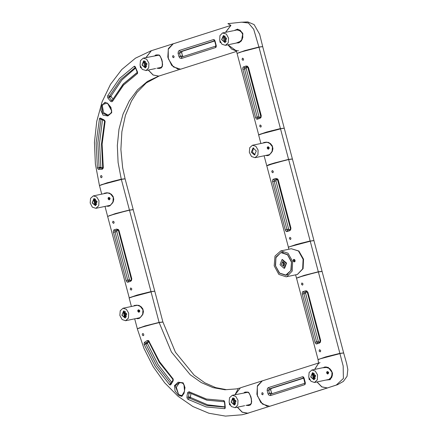 <?xml version="1.0" encoding="UTF-8"?>
<svg xmlns="http://www.w3.org/2000/svg" width="438" height="438" viewBox="0 0 438 438"><rect width="100%" height="100%" fill="white"/><g stroke="black" fill="none" stroke-linecap="round" stroke-linejoin="round"><path stroke-width="0.66" d="M107.562 205.893L109.96 205.531L112.188 203.435L113.031 201.891L113.59 199.115L113.075 196.75L111.581 194.724L109.067 193.185L106.987 192.791L104.846 193.476M104.08 193.634L104.775 193.032L109.15 192.977L111.471 194.362L113.174 196.542L113.749 199.268L113.157 202.022L109.861 205.871L107.962 206.364L106.801 206.052M108.252 199.148L108.323 198.135M109.095 205.57L109.763 205.63M107.118 192.797L106.5 193.131M109.429 215.6L129.44 210.026L115.413 213.574L107.699 216.345M131.252 209.835L128.537 210.317L133.19 209.528L125.082 178.852L121.337 179.35L129.44 210.026L121.337 179.35L107.31 182.898L99.486 185.613L101.736 194.127M267.289 406.382L260.785 402.5L256.865 394.315L257.413 385.741L262.159 380.901L262.959 380.704M237.456 407.192L242.28 412.136L247.826 413.209L269.507 406.349M247.618 405.068L249.457 404.958L251.04 403.787L251.538 402.33L251.385 398.887L250.793 396.472L249.069 393.006L247.18 391.988L245.16 392.601M243.933 392.859L245.056 392.048L248.516 392.229L250.722 396.242L251.664 401.558L251.324 403.677L250.207 405.106L248.22 405.604L246.386 405.325M246.747 391.999L245.472 392.536M248.067 404.975L249.518 404.942M235.086 394.704L240.435 387.816L262.159 380.901M178.211 69.248L171.712 65.371L167.792 57.181L168.334 48.613L173.081 43.773L173.881 43.57M148.378 70.058L153.207 75.007L158.753 76.081L180.434 69.215M298.3 277.358L318.311 271.784L320.123 271.593M288.845 249.217L288.357 247.371L290.443 246.43L310.208 241.108L318.311 271.784L321.99 271.385M296.57 278.097L304.284 275.332L318.311 271.784L310.208 241.108L313.953 240.604L322.061 271.281M231.653 31.06L233.328 30.742M222.488 32.97L219.925 35.648L219.706 40.263L221.951 44.227L225.406 45.328L228.171 42.847L228.559 38.177L226.336 34.049L222.488 32.97M242.904 34.591L240.626 30.863L236.963 29.948M225.023 42.585L221.584 39.634L223.369 35.582L226.599 38.451L225.023 42.585M225.367 42.437L224.179 41.949M223.035 36.469L223.933 35.549M154.669 291.171L150.19 291.828L150.99 291.577L129.484 210.18L115.451 213.728L107.633 216.443L129.248 297.889M130.787 297.216L141.907 293.827L152.993 291.347M154.734 291.073L133.229 209.682L129.484 210.18L150.99 291.577L136.957 295.119L129.139 297.835M313.849 240.555L309.37 241.207L310.17 240.955L288.664 159.563L274.631 163.106L266.813 165.821L288.428 247.267M289.967 246.594L301.087 243.205L312.174 240.73M313.915 240.451L292.409 159.06L288.664 159.563L310.17 240.955L296.137 244.503L288.319 247.218M139.12 327.98L159.131 322.406L162.81 322.001M160.943 322.215L158.227 322.691L159.131 322.406L151.028 291.73L154.773 291.226L162.881 321.903M158.545 67.939L160.379 67.83L161.967 66.653L162.465 65.202L162.312 61.758L161.715 59.338L159.996 55.872L158.107 54.854L156.087 55.467M154.86 55.725L155.983 54.914L159.443 55.095L161.649 59.108L162.586 64.424L162.252 66.549L161.135 67.972L159.147 68.47L157.308 68.197M157.669 54.865L156.399 55.402M158.994 67.841L160.439 67.813M140.231 66.844L140.33 67.299M146.013 57.57L151.362 50.682L173.081 43.773M101.096 184.841L112.216 181.447L121.293 179.197L124.978 178.797M148.263 70.085L153.092 75.035L158.644 76.113L147.447 81.43L137.543 89.779L129.298 100.828L123.034 114.165L118.994 129.27L117.329 145.564L118.107 162.421L121.293 179.197L118.107 162.421L117.329 145.564L118.994 129.27L123.034 114.165L129.298 100.828L137.543 89.779L147.447 81.43L159.333 75.927M107.387 103.012L110.945 107.387L111.761 112.654L107.879 115.971L103.05 115.123L100.948 110.475L101.819 104.819L107.387 103.012M111.734 111.055L107.589 103.395L104.939 102.317L103.001 104.332L102.355 106.122L102.35 112.993L107.573 115.386L110.956 113.201L111.734 111.055M105.284 102.3L103.001 104.332M102.519 119.897L99.563 143.018L100.839 167.19L101.277 167.683L102.716 167.661M100.839 167.19L99.081 167.546L99.3 168.17L98.588 169.38L97.745 168.756L97.417 167.765L96.141 142.788L99.552 118.38L100.165 118.052L103.768 119.733L104.693 120.439L105.142 121.457L102.103 144.195L103.291 168.028L102.306 169.21L98.588 169.38M101.277 167.683L99.3 168.17L102.328 168.126L102.985 167.524M101.03 119.141L97.816 142.903L99.081 167.546L97.417 167.765M135.424 68.18L121.846 79.973L111.044 96.059L111.132 96.765L112.916 98.933M111.044 96.059L109.292 96.376L109.128 97.231L107.841 97.986L107.524 96.65L107.764 95.632L119.399 78.555L134.127 66.357L134.658 66.264L135.298 66.844L137.521 72.024L137.527 73.491L123.5 85.142L112.38 101.479L111.482 101.704L110.48 101.205L107.841 97.986M111.132 96.765L109.128 97.231L111.537 100.22L112.139 100.34M141.107 67.978L140.313 67.249L140.324 66.269M101.611 175.715L102.092 176.914L101.37 177.768L100.735 177.335L100.499 176.273L100.981 175.567L101.611 175.715M123.302 178.972L107.266 182.745L99.552 185.515M145.903 57.592L151.307 50.698M102.355 106.122L103.549 112.577L108.148 115.221M100.526 118.183L100.822 119.021L103.839 120.368M103.768 119.733L104.189 120.505M102.481 168.088L101.873 169.303M135.512 67.37L135.276 67.693L135.621 67.835M112.342 100.034L110.48 101.205M257.889 47.392L258.929 47.03L253.684 29.247L248.341 22.94L241.628 22.185L248.384 22.968L253.706 29.286L258.929 47.03L257.889 47.392M262.625 46.614L258.929 47.03L244.902 50.578L237.15 53.337M234.434 30.457L237.599 29.1L237.801 29.538L239.997 30.134L242.652 33.321M236.942 42.919L238.469 42.929L242.329 39.223L242.8 33.239L241.524 40.915L236.115 43.094M237.599 29.1L242.8 33.239M237.785 29.538L235.671 30.2M239.247 42.634L238.584 42.574M235.989 30.134L237.325 29.587M236.339 50.917L227.974 44.791M225.603 32.303L230.957 25.415L227.924 23.674L241.694 22.174M224.316 41.928L225.69 38.67L223.172 36.436L221.776 39.595L224.316 41.928L226.342 41.364M225.252 36.14L223.172 36.436M223.188 37.088L224.19 41.309L223.188 37.088M225.006 40.701L224.294 37.285M343.54 352.929L339.061 353.586L339.861 353.335L318.355 271.938L304.322 275.486L296.504 278.201L318.119 359.647M319.658 358.974L330.778 355.579L341.864 353.105M343.606 352.831L322.1 271.434L318.355 271.938L339.861 353.335L325.828 356.877L318.01 359.593M118.731 230.623L117.433 229.955L115.112 230.695L114.926 231.549L127.754 280.128L129.484 279.696L130.081 280.468M126.133 280.572L127.754 280.128L128.356 281.021L130.727 280.271L128.367 281.021L127.551 282.253L126.686 281.738L126.133 280.572L113.267 231.642L113.749 230.016L116.563 229.047L118.446 229.545L119.032 230.53L118.753 230.695M114.044 229.851L115.112 230.695L117.225 230.328L116.771 231.582L113.387 232.326M117.225 230.328L118.014 230.076M129.484 279.696L116.771 231.582M130.666 287.947L130.217 289.277L131.186 290.137L131.668 289.726L131.718 288.658L130.666 287.947M113.026 221.174L112.577 222.504L113.541 223.364L114.028 222.958L114.077 221.891L113.026 221.174M119.032 230.53L131.783 278.776L131.449 280.599L130.398 281.404L131.499 278.935M117.587 229.928L116.563 229.047M131.783 278.776L131.219 278.973L118.474 230.727L117.521 229.934M284.131 128.159L279.652 128.81L280.451 128.558L258.946 47.162L244.919 50.709L237.095 53.425L258.71 134.871M260.249 134.198L271.374 130.809L282.461 128.334M284.196 128.055L262.696 46.663L258.946 47.162L280.451 128.558L266.424 132.106L258.601 134.822M307.602 292.381L306.304 291.713L303.983 292.453L303.797 293.307L316.625 341.886L318.355 341.454L318.952 342.226M306.463 291.686L305.434 290.805L306.726 290.909L307.909 292.288L320.654 340.534L320.32 342.357L319.269 343.162L316.422 344.011L315.563 343.496L315.004 342.33L316.625 341.886L317.227 342.773M302.915 291.604L303.983 292.453L306.096 292.086L305.642 293.334L302.258 294.084L302.143 293.4L302.62 291.774L305.434 290.805M306.096 292.086L306.89 291.834M318.355 341.454L305.642 293.334M319.537 349.705L319.088 351.035L320.112 351.878L320.654 351.156L320.589 350.416L319.537 349.705M301.897 282.932L301.448 284.262L302.412 285.122L302.899 284.711L302.948 283.643L301.897 282.932M307.909 292.288L307.624 292.453M320.654 340.534L320.37 340.693M319.269 343.162L319.598 342.029L319.225 342.138L317.232 342.779L316.751 343.961M303.6 377.934L269.403 388.807L271.166 388.501L270.711 389.754L268.603 390.121L269.469 393.39L270.629 394.129L304.93 383.239L304.651 384.712L270.487 395.58L268.959 395.147L268.083 393.91L271.538 392.875L272.179 393.663M268.379 387.608L269.403 388.807L268.603 390.121L267.142 390.351L267.514 388.364L268.379 387.608L302.543 376.735L303.446 376.932L304.098 378.038L305.357 382.856L305.253 384.153L304.651 384.712M271.166 388.501L303.742 378.136M271.538 392.875L270.711 389.754M263.189 393.532L262.696 392.766L261.919 392.826L261.793 394.364L262.822 394.819L263.189 393.532M308.982 378.109L309.075 379.319L309.754 379.834M327.996 387.789L269.671 406.316L262.439 404.044L257.369 395.875L257.303 386.398L262.28 380.918L318.667 362.976M327.942 387.811L269.671 406.316L327.306 387.975L321.76 386.902L316.931 381.947M314.572 369.458L318.667 363.129M270.487 395.58L270.766 394.107M304.229 378.782L303.928 378.722L304.218 378.558M303.567 377.939L302.543 376.735M244.639 405.637L244.026 405.802M235.211 407.641L237.768 404.964L237.987 400.348L235.743 396.385L232.288 395.284L229.523 397.764L229.14 402.434L231.357 406.563L235.211 407.641M245.926 405.424L249.687 404.619L250.892 403.945M248.1 392.256L232.288 395.284M232.671 398.032L236.109 400.978L234.325 405.03L231.094 402.161L232.671 398.032M234.85 404.832L233.662 404.351M232.512 398.87L231.28 402.095L233.799 404.329L235.195 401.17L232.518 398.87L233.416 397.95M144.726 67.2L146.117 64.041L143.434 61.742L142.208 64.961L144.726 67.2L146.752 66.636M145.662 61.408L144.885 61.44M144.704 66.549L143.708 62.327L144.704 66.549M145.416 65.968L144.699 62.552M155.567 68.509L154.948 68.673M146.133 70.513L148.696 67.835L148.915 63.22L146.67 59.25L143.215 58.155L140.45 60.636L140.061 65.306L142.284 69.428L146.133 70.513M156.853 68.29L160.615 67.49L161.819 66.811M159.027 55.128L143.215 58.155M143.598 60.898L147.037 63.849L145.252 67.901L142.021 65.032L143.598 60.898M145.777 67.704L144.584 67.222M143.44 61.742L144.337 60.822M233.799 404.329L235.825 403.765M234.735 398.542L233.958 398.569M233.782 403.677L232.781 399.456L233.782 403.677M234.489 403.102L233.777 399.686M247.054 66.915L246.03 66.028L247.317 66.133L248.499 67.512L247.935 67.715L246.988 66.921L244.722 67.627L244.371 67.945L244.47 68.87L257.216 117.11L258.946 116.678L259.548 117.45M255.6 117.554L257.216 117.11L257.823 118.003L260.188 117.253L257.829 118.003L257.018 119.235L256.153 118.725L255.6 117.554L242.849 69.313L242.745 67.978L243.216 66.998L246.03 66.028M243.512 66.833L244.579 67.676L246.687 67.31L246.233 68.563L242.849 69.313M248.193 67.605L246.994 66.915M246.687 67.31L247.481 67.058M258.946 116.678L246.233 68.563M260.134 124.929L259.685 126.259L260.648 127.119L261.136 126.713L261.185 125.64L260.134 124.929M242.488 58.155L242.039 59.486L243.008 60.345L243.495 59.94L243.539 58.873L242.488 58.155M248.499 67.512L261.245 115.758L260.911 117.581L259.86 118.386L260.966 115.922M261.245 115.758L260.681 115.955L247.935 67.715L248.22 67.676M124.518 317.304L125.914 314.145L123.374 311.807L122.027 315.168L124.518 317.304L126.549 316.74M125.454 311.517L123.374 311.807M125.432 314.084L123.505 312.431L124.392 316.679L125.432 314.084M125.208 316.077L124.272 314.648L124.496 312.661M108.131 198.808L109.248 199.887L110.113 198.797L109.911 198.031L109.007 197.39L108.148 197.861L108.131 198.808M98.961 200.719L96.694 196.914L93.316 195.885L90.551 198.365L90.168 203.035L92.385 207.158L95.917 208.324L98.764 205.657L98.961 200.719M92.155 202.887L93.88 198.578L97.137 201.579L95.353 205.63L92.155 202.887M108.673 199.624L108.755 198.797L108.159 198.025M93.546 199.465L94.444 198.545M95.878 205.433L94.69 204.946M108.268 199.18L109.199 199.712L109.615 198.524L108.542 197.642L108.087 198.617M137.822 311.183L138.939 312.267L139.804 311.177L139.602 310.405L138.698 309.765L137.839 310.241L137.822 311.183M128.652 313.099L126.385 309.294L123.012 308.259L120.242 310.739L119.859 315.409L122.076 319.537L125.607 320.698L128.454 318.032L128.652 313.099M121.846 315.261L123.571 310.958L126.828 313.953L125.044 318.004L121.846 315.261M138.364 312.004L138.446 311.172L137.85 310.4M123.237 311.845L124.135 310.925M125.569 317.807L124.381 317.326M137.959 311.56L138.89 312.091L139.306 310.898L138.233 310.022L137.778 310.991M94.827 204.924L96.223 201.77L93.683 199.432L92.336 202.789L94.827 204.924L96.853 204.365M95.763 199.137L93.683 199.432M95.741 201.704L93.809 200.056L94.701 204.305L95.741 201.704M95.517 203.697L94.581 202.274L94.805 200.281M137.253 318.267L139.651 317.911L141.879 315.809L142.722 314.265L143.281 311.495L142.766 309.124L141.271 307.104L138.758 305.565L136.678 305.166L134.537 305.855M133.771 306.014L134.466 305.412L138.841 305.357L141.162 306.742L142.865 308.921L143.44 311.648L142.848 314.402L139.552 318.251L137.652 318.744L136.492 318.426M137.943 311.527L138.019 310.509M138.791 317.95L139.454 318.01M136.809 305.171L136.191 305.51M131.427 306.501L129.177 297.988L137.001 295.272L151.028 291.73L159.131 322.406L145.104 325.949L137.39 328.719M277.911 180.002L276.613 179.339L274.292 180.073L274.106 180.927L286.934 229.512L288.664 229.079L289.261 229.846M285.313 229.95L286.934 229.512L287.536 230.399L289.907 229.649L287.547 230.399L286.731 231.631L285.872 231.122L285.313 229.95L272.447 181.025L272.929 179.394L275.743 178.43L277.626 178.923L278.212 179.909L277.933 180.073M273.224 179.23L274.292 180.073L276.405 179.706L275.951 180.96L272.567 181.71M276.405 179.706L277.199 179.454M288.664 229.079L275.951 180.96M289.846 237.325L289.398 238.655L290.367 239.515L290.848 239.11L290.898 238.042L289.846 237.325M272.206 170.557L271.757 171.882L272.721 172.742L273.208 172.337L273.257 171.269L272.206 170.557M278.212 179.909L290.963 228.154L290.629 229.977L289.578 230.788L290.679 228.318M276.767 179.312L275.743 178.43M290.963 228.154L290.399 228.351L277.654 180.111L276.707 179.317M286.868 276.641L292.201 271.062L292.655 261.453L287.98 253.186L280.785 250.903L275.02 256.066L274.215 265.795L278.842 274.391L286.195 276.821L286.868 276.641M293.624 261.535L293.241 260.035L293.597 259.482L294.259 259.422L294.905 259.931L295.163 261.125L294.522 261.902L293.624 261.535M286.463 275.108L291.155 270.202L291.555 261.738L287.438 254.467L281.108 252.458L276.033 257.002L275.327 265.565L279.4 273.131L285.872 275.267L286.463 275.108M293.81 261.639L293.778 260.594L293.301 260.041M293.405 261.196L294.341 261.727L294.752 260.539L293.684 259.663L293.23 260.637M313.389 379.062L314.785 375.903L312.245 373.565L310.898 376.926L313.389 379.062L315.42 378.498M314.325 373.269L312.245 373.565M314.303 375.842L312.376 374.189L313.263 378.437L314.303 375.842M314.079 377.83L313.143 376.406L313.367 374.419M326.693 372.941L327.81 374.025L328.675 372.935L328.473 372.163L327.575 371.523L326.71 371.999L326.693 372.941M317.523 374.857L315.261 371.046L311.883 370.017L309.113 372.497L308.73 377.167L310.953 381.295L314.479 382.456L317.326 379.79L317.523 374.857M314.479 382.456L328.96 379.434L331.796 376.79L332.02 371.884M310.717 377.019L312.442 372.711L315.705 375.711L313.915 379.762L310.717 377.019M327.235 373.762L327.317 372.93L326.721 372.158M312.108 373.603L313.006 372.683M314.44 379.565L313.252 379.084M326.83 373.313L327.761 373.844L328.177 372.656L327.104 371.774L326.649 372.749M317.046 381.92L321.875 386.869L327.416 387.942L336.28 385.079L343.408 378.481L343.184 366.026L339.899 353.488L343.184 366.026L343.408 378.481L336.28 385.079L327.416 387.942L337.572 384.69L343.403 381.383L347.038 376.28L347.832 369.497L346.677 363.639L343.649 352.984L339.899 353.488L320.134 358.804L318.048 359.746L318.634 363.447L320.025 362.544M174.488 385.626L178.162 382.188L183.117 382.839L184.984 387.57L184.091 393.209L181.901 396.368L178.605 395.35L175.058 390.948L174.488 385.626M182.219 382.921L179.257 382.637L175.2 385.818L178.408 393.959L179.826 395.087L181.923 395.673L184.551 391.194L183.922 384.279L182.219 382.921M179.607 382.588L176.306 387.269L178.408 393.959M190.935 393.713L190.437 396.916L190.705 397.562L207.683 404.816L225.263 406.897L225.203 408.221L224.606 408.627L206.194 406.973L187.897 399.292L186.982 397.857L187.081 395.339L187.814 392.448L189.068 391.714L206.429 398.996L223.971 400.6L224.694 401.832L225.263 406.897M189.561 392.913L206.785 400.184L224.289 401.772L206.955 400.184L189.534 392.913L188.986 393.351L188.411 397.299L188.904 397.928L206.851 405.468L224.957 407.126M148.849 341.974L147.562 342.839L147.436 343.512L158.019 364.476L171.614 382.15M148.876 341.481L148.164 341.421L145.547 343.184L145.58 343.622L156.623 365.429L170.727 383.436L169.517 384.63L155.222 366.376L144.053 344.323L144.321 342.445L147.168 340.55L148.57 340.54L159.563 361.662L173.207 379.084L173.158 380.77L170.798 384.679L170.207 385.007L169.517 384.63M142.279 334.052L142.793 333.532L143.582 333.931L143.817 334.999L143.385 335.683L142.427 335.229L142.279 334.052M230.207 405.15L229.507 404.635L229.386 403.453M239.597 388.145L236.569 388.889L224.897 389.771L213.01 387.641L201.327 382.577L190.251 374.753L171.433 352.01L159.175 322.56L145.142 326.102L137.324 328.818L144.003 348.506L153.201 366.694L164.644 382.774L177.998 396.204L192.89 406.508L208.899 413.258L225.488 416.1L241.979 414.808L248.357 413.133M237.933 389.283L235.003 394.72M237.325 407.22L242.159 412.207L247.727 413.297L249.134 412.826M179.826 395.087L182.186 395.585M186.916 397.277L190.437 396.916M187.573 393.001L189.982 393.16M225.165 406.579L225.127 407.11M144.321 342.445L145.547 343.184L147.562 342.839M147.168 340.55L148.444 341.372M171.05 383.469L170.721 383.759L170.891 384.509M172.89 380.529L172.873 381.284M214.527 40.8L180.33 51.679L182.093 51.372L181.639 52.62L179.531 52.987L179.815 54.405L180.604 56.568L181.693 56.978L215.825 46.116M179.306 50.474L180.33 51.679L179.531 52.987L178.069 53.222L178.441 51.235L179.306 50.474L213.47 39.606L214.374 39.803L215.025 40.904L216.284 45.727L216.18 47.025L215.573 47.578L215.77 45.059L216.082 44.983M215.573 47.578L181.414 58.451L179.887 58.019L179.011 56.781L182.465 55.741L183.106 56.529M182.093 51.372L214.669 41.002M182.465 55.741L181.639 52.62M174.116 56.398L173.087 55.549L172.55 56.278L172.72 57.23L173.749 57.69L174.116 56.398M219.909 40.98L220.002 42.19L220.681 42.7M236.52 51.427L180.598 69.182L236.509 51.394L180.598 69.182L173.366 66.91L168.296 58.747L168.23 49.264L173.207 43.789L230.897 25.431M236.356 50.961L231.751 49.16L227.859 44.813M225.499 32.324L230.842 25.448M216.022 44.928L215.77 45.059L214.855 41.588L215.146 41.424M181.414 58.451L181.693 56.978M215.157 41.654L214.56 40.789M214.494 40.805L213.47 39.606M267.284 148.17L268.401 149.249L269.266 148.159L269.063 147.392L268.166 146.752L267.3 147.223L267.284 148.17M258.119 150.081L255.852 146.276L252.474 145.246L249.704 147.721L249.321 152.391L251.543 156.519L255.069 157.685L257.916 155.019L258.119 150.081M251.308 152.249L253.038 147.94L256.296 150.935L254.511 154.986L251.308 152.249M267.832 148.986L267.908 148.154L267.317 147.387M255.036 154.795L252.398 152.019L253.597 147.907M267.426 148.542L268.357 149.073L268.768 147.885L267.7 147.004L267.246 147.973M280.572 252.819L281.152 252.666L287.503 254.763L291.5 262.187L290.805 270.596L285.828 275.059L279.608 273.082L275.568 265.943L275.962 257.637L280.572 252.819M286.184 274.971L287.815 274.489M283.2 252.392L281.514 252.6M282.806 261.847L283.775 265.965L282.806 261.847M284.092 265.844L283.249 261.798M284.213 268.248L284.623 268.155L286.567 263.052L282.4 259.553M281.99 259.641L286.244 263.287L284.038 268.291L280.046 264.744L281.99 259.641M282.505 261.585L284.793 263.408L283.747 266.288L281.459 264.464L282.505 261.585M159.175 322.56L162.92 322.056L175.403 352.229L194.127 375.163L204.803 382.828L215.693 387.657L226.369 389.634L236.569 388.889L224.897 389.771L213.01 387.641L201.327 382.577L190.251 374.753L171.433 352.01L159.175 322.56M268.308 165.093L288.598 159.388L292.255 158.999M290.684 159.175L287.689 159.673L288.598 159.388L280.49 128.712L284.24 128.208L292.343 158.885M266.715 155.255L269.113 154.893L271.341 152.791L272.19 151.247L272.748 148.477L272.233 146.106L270.739 144.086L268.22 142.547L266.14 142.147L264.005 142.837M263.238 142.996L263.928 142.394L268.308 142.339L270.624 143.724L272.332 145.903L272.907 148.63L272.316 151.384L269.02 155.233L267.114 155.725L265.954 155.413M267.41 148.509L267.481 147.496M268.253 154.932L268.916 154.992M266.277 142.158L265.658 142.492M260.889 143.489L258.644 134.975L266.463 132.26L280.49 128.712L288.598 159.388L274.566 162.936L268.833 164.71L266.901 165.706M322.543 367.794L328.155 367.323L332.595 373.11L330.225 379.658L325.938 380.064M332.595 373.11L330.225 379.658M332.431 373.056L329.748 368.572L324.837 366.984L323.353 367.624M327.175 379.806L330.137 379.237M326.825 373.296L326.89 372.273M329.009 379.697L327.662 379.708M325.062 367.268L325.675 366.935M318.667 363.157L314.676 369.437M153.119 291.325L130.639 297.271M312.327 240.703L289.819 246.649M100.975 184.88L123.456 178.945M101.326 119.306L99.322 118.944M135.216 67.534L120.735 79.563L109.292 96.376L107.764 95.632M112.67 101.129L112.21 100.297L123.379 83.992L137.417 72.358M105.115 121.972L104.545 121.452M100.833 119.026L104.162 120.603L104.545 121.446L104.819 121.255M103.308 167.491L102.985 167.431M135.194 67.496L134.127 66.357M137.253 73.765L137.275 72.418L135.397 67.447M239.433 52.396L260.265 46.899M342.018 353.077L319.537 359.018M130.398 281.404L127.88 282.209M282.614 128.307L260.123 134.247M315.004 342.33L302.258 294.084M268.083 393.91L267.142 390.351M259.86 118.386L257.341 119.191M289.578 230.788L287.06 231.587M297.331 274.456L302.669 268.877L303.123 259.269L298.442 251.001L291.248 248.718L298.864 251.012L303.561 259.17L303.069 268.68L297.407 274.44L296.657 274.631L297.331 274.456M190.705 397.562L188.981 397.978L188.017 399.368M147.436 343.512L144.135 344.558M224.951 407.165L224.606 408.627M189.479 391.846L189.539 392.897M223.599 400.529L224.278 401.761M149.227 341.284L148.723 341.651M148.345 341.366L149.019 341.662M172.939 378.667L172.736 379.505M148.723 341.656L159.191 362.286L173.07 379.582M179.011 56.781L178.069 53.222M106.237 192.857L107.666 192.846L110.584 194.001L113.256 197.434L112.96 201.902L110.852 204.885L108.98 205.926M104.989 206.429L107.589 216.29M249.452 404.953L250.75 404.132L251.428 402.506L251.297 398.919L249.72 394.112L248.461 392.503L246.791 391.999M296.466 278.048L295.617 274.85M237.286 29.866L233.848 30.583M232.041 30.961L222.805 32.888M239.767 42.327L225.406 45.328M160.379 67.824L161.677 66.998L162.356 65.377L162.219 61.785L160.642 56.978L159.388 55.374L157.713 54.865M159.284 75.944L146.226 82.957L137.001 92.402L131.433 101.047L125.454 115.342L121.857 131.734L120.893 149.451L122.651 167.666L125.044 178.699M105 102.306L107.419 103.352L110.754 107.589L111.597 110.447L111.356 112.287L110.403 113.798L107.578 115.386M99.448 185.46L95.385 163.976L94.46 142.35L96.721 121.37L102.125 101.775L110.546 84.266L121.78 69.505L135.517 58.128L151.252 50.715M104.545 121.446L101.496 143.949L102.711 167.513L102.432 168.11M137.214 72.451L123.209 84.058L112.161 100.335M241.562 22.201L247.826 21.9L254.084 24.577L259.641 34.219L262.68 46.527M237.336 29.587L238.447 29.57M239.997 30.134L242.597 33.392L242.838 37.482L240.818 41.424L238.436 42.935M238.475 50.775L237.024 50.835L236.049 50.321L237.078 53.294M306.397 291.692L307.345 292.485L320.09 340.731L319.729 341.947L317.238 342.773M303.633 377.923L304.914 383.25M244.119 405.802L234.888 407.729M143.582 61.703L145.027 61.402M155.047 68.667L145.816 70.595M232.655 398.837L234.1 398.531M107.786 192.862L93.316 195.885M110.283 205.323L95.917 208.324M137.483 305.242L123.012 308.259M139.974 317.703L125.607 320.698M135.928 305.231L137.357 305.22L140.275 306.381L142.947 309.814L142.651 314.281L140.543 317.26L138.671 318.306M134.68 318.809L137.286 328.664M291.248 248.718L280.785 250.903M296.657 274.631L286.195 276.821M326.343 367L311.883 370.017M179.328 382.62L181.047 382.62L182.985 383.431L184.447 385.763L184.54 390.597L183.506 394.041L181.929 395.673M239.712 388.095L236.569 388.889M224.918 406.803L224.42 401.766M170.721 383.748L172.775 380.469L172.742 379.516M266.945 142.224L252.474 145.246M269.436 154.685L255.069 157.685M281.875 252.512L281.152 252.666M286.551 274.905L285.828 275.059M284.038 268.291L284.399 268.215M282.22 259.581L282.581 259.504M265.395 142.213L266.819 142.202L269.742 143.363L272.409 146.796L272.118 151.263L270.011 154.247L268.133 155.287M264.141 155.791L266.747 165.652M324.7 367.011L326.737 367.077L329.694 368.593L331.473 370.707L332.349 373.105L332.431 374.95L331.747 377.419L330.164 379.215L329.069 379.68"/></g></svg>
